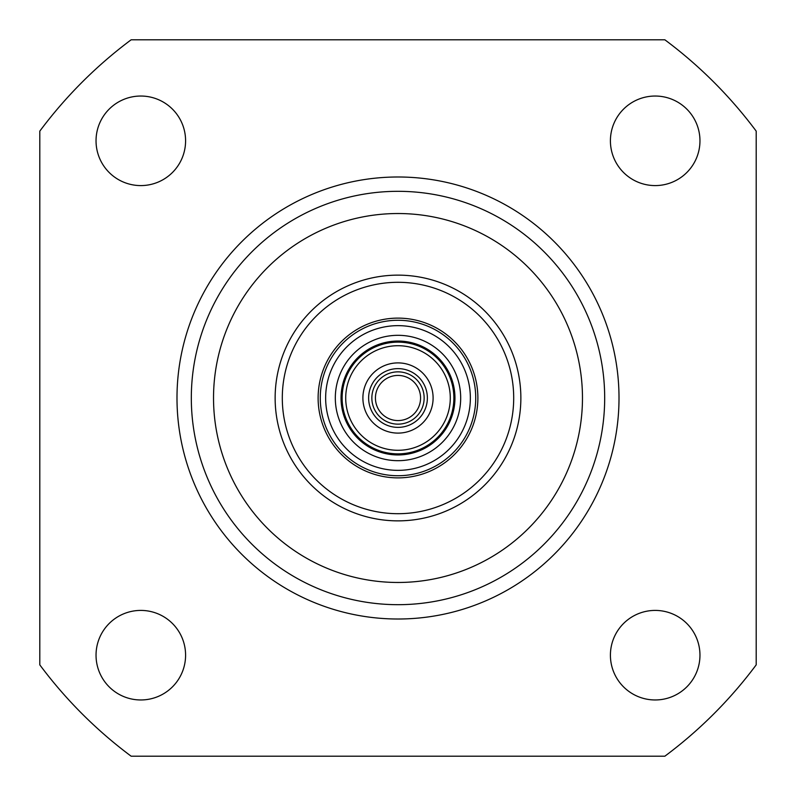 <?xml version="1.0" encoding="UTF-8"?>
<svg xmlns="http://www.w3.org/2000/svg" width="796" height="796" viewBox="0 0 796 796"><rect width="100%" height="100%" fill="white"/><g stroke="black" fill="none" stroke-linecap="round" stroke-linejoin="round"><path stroke-width="1.19" d="M610.413 140.812A44.775 44.775 0 0 1 655.188 96.037A44.775 44.775 0 0 1 699.963 140.812A44.775 44.775 0 0 1 655.188 185.587A44.775 44.775 0 0 1 610.413 140.812M185.587 140.812A44.775 44.775 0 0 0 140.812 96.037A44.775 44.775 0 0 0 96.037 140.812A44.775 44.775 0 0 0 140.812 185.587A44.775 44.775 0 0 0 185.587 140.812M610.413 655.188A44.775 44.775 0 0 1 655.188 610.413A44.775 44.775 0 0 1 699.963 655.188A44.775 44.775 0 0 1 655.188 699.963A44.775 44.775 0 0 1 610.413 655.188M185.587 655.188A44.775 44.775 0 0 0 140.812 610.413A44.775 44.775 0 0 0 96.037 655.188A44.775 44.775 0 0 0 140.812 699.963A44.775 44.775 0 0 0 185.587 655.188M191.319 398A206.681 206.681 0 0 0 398 604.681A206.681 206.681 0 0 0 604.681 398A206.681 206.681 0 0 0 398 191.319A206.681 206.681 0 0 0 191.319 398M213.527 398A184.473 184.473 0 0 0 398 582.473A184.473 184.473 0 0 0 582.473 398A184.473 184.473 0 0 0 398 213.527A184.473 184.473 0 0 0 213.527 398M275.137 398A122.863 122.863 0 0 0 398 520.863A122.863 122.863 0 0 0 520.863 398A122.863 122.863 0 0 0 398 275.137A122.863 122.863 0 0 0 275.137 398M282.301 398A115.699 115.699 0 0 0 398 513.699A115.699 115.699 0 0 0 513.699 398A115.699 115.699 0 0 0 398 282.301A115.699 115.699 0 0 0 282.301 398M318.121 398A79.879 79.879 0 0 0 398 477.879A79.879 79.879 0 0 0 477.879 398A79.879 79.879 0 0 0 398 318.121A79.879 79.879 0 0 0 318.121 398M325.644 398A72.356 72.356 0 0 0 398 470.356A72.356 72.356 0 0 0 470.356 398A72.356 72.356 0 0 0 398 325.644A72.356 72.356 0 0 0 325.644 398M320.271 398A77.729 77.729 0 0 0 398 475.729A77.729 77.729 0 0 0 475.729 398A77.729 77.729 0 0 0 398 320.271A77.729 77.729 0 0 0 320.271 398M341.046 398A56.954 56.954 0 0 0 398 454.954A56.954 56.954 0 0 0 454.954 398A56.954 56.954 0 0 0 398 341.046A56.954 56.954 0 0 0 341.046 398A56.954 56.954 0 0 1 398 341.046A56.954 56.954 0 0 1 454.954 398M342.131 398A55.869 55.869 0 0 0 398 453.869A55.869 55.869 0 0 0 453.869 398A55.869 55.869 0 0 0 398 342.131A55.869 55.869 0 0 0 342.131 398M345.713 398A52.287 52.287 0 0 0 398 450.287A52.287 52.287 0 0 0 450.287 398A52.287 52.287 0 0 0 398 345.713A52.287 52.287 0 0 0 345.713 398M433.104 398A35.104 35.104 0 0 0 398 362.896A35.104 35.104 0 0 0 362.896 398A35.104 35.104 0 0 0 398 433.104A35.104 35.104 0 0 0 433.104 398M368.628 398A29.372 29.372 0 0 0 398 427.372A29.372 29.372 0 0 0 427.372 398A29.372 29.372 0 0 0 398 368.628A29.372 29.372 0 0 0 368.628 398M424.149 398A26.149 26.149 0 0 0 398 371.851A26.149 26.149 0 0 0 371.851 398A26.149 26.149 0 0 0 398 424.149A26.149 26.149 0 0 0 424.149 398M420.567 398A22.567 22.567 0 0 0 398 375.433A22.567 22.567 0 0 0 375.433 398A22.567 22.567 0 0 0 398 420.567A22.567 22.567 0 0 0 420.567 398M131.141 39.8A446.675 446.675 0 0 0 39.8 131.141L39.8 664.859A446.675 446.675 0 0 0 131.141 756.2L664.859 756.2A446.675 446.675 0 0 0 756.2 664.859L756.2 131.141A446.675 446.675 0 0 0 664.859 39.8L131.141 39.8M619.009 398A221.009 221.009 0 0 0 398 176.991A221.009 221.009 0 0 0 176.991 398A221.009 221.009 0 0 0 398 619.009A221.009 221.009 0 0 0 619.009 398M335.315 398A62.685 62.685 0 0 0 398 460.685A62.685 62.685 0 0 0 460.685 398A62.685 62.685 0 0 0 398 335.315A62.685 62.685 0 0 0 335.315 398"/></g></svg>
